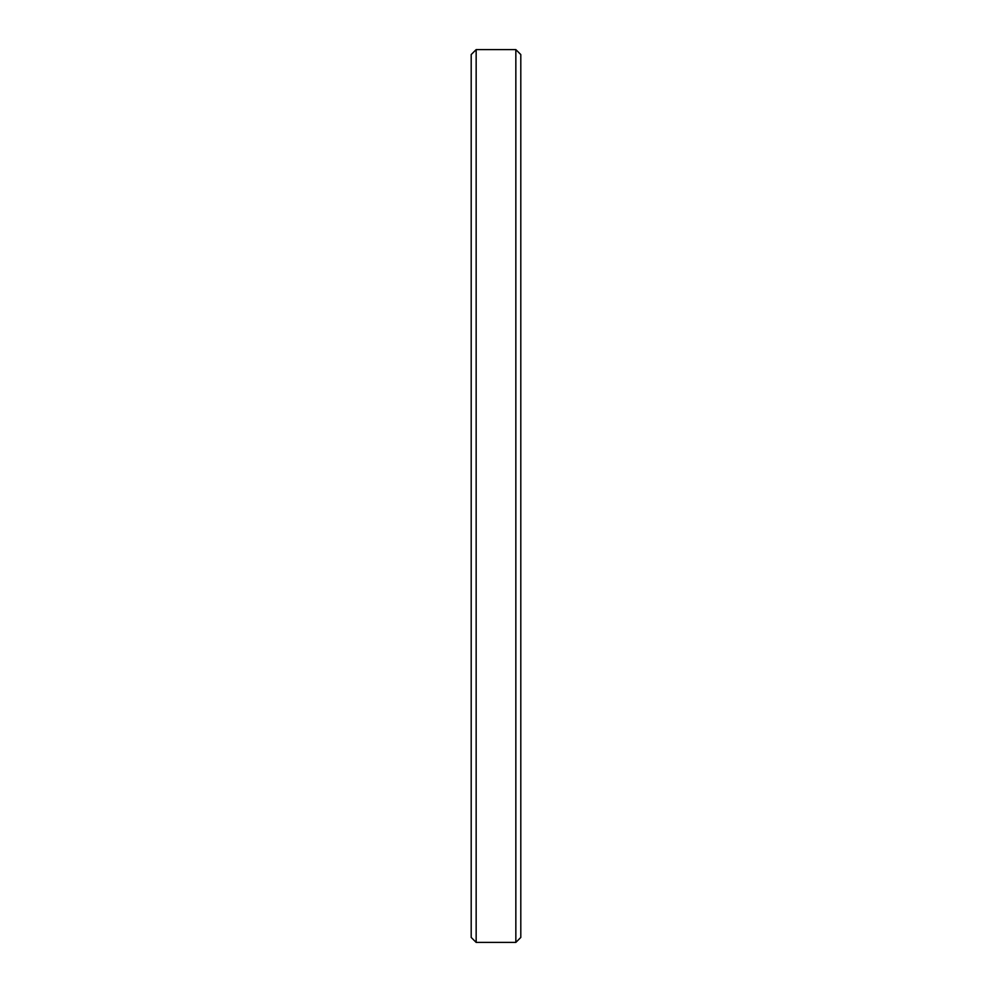 <?xml version="1.0" encoding="UTF-8"?>
<svg xmlns="http://www.w3.org/2000/svg" width="992" height="992" viewBox="0 0 992 992"><rect width="100%" height="100%" fill="white"/><g stroke="black" fill="none" stroke-linecap="round" stroke-linejoin="round"><path stroke-width="1.49" d="M520.8 54.56L515.84 49.6L515.84 942.4L520.8 937.44L520.8 54.56L520.8 937.44L515.84 942.4L515.84 49.6L476.16 49.6L476.16 942.4L515.84 942.4L476.16 942.4L476.16 49.6L471.2 54.56L471.2 937.44L476.16 942.4L471.2 937.44L471.2 54.56L476.16 49.6L515.84 49.6L520.8 54.56"/></g></svg>
